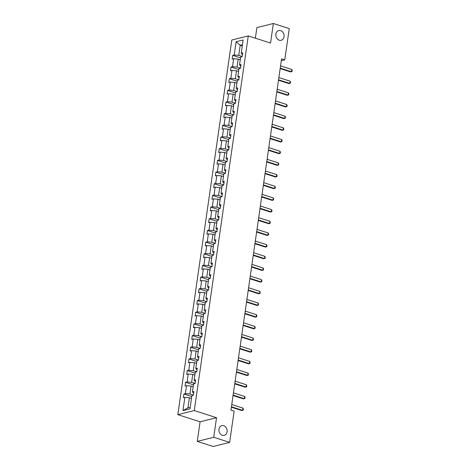 <?xml version="1.0" encoding="UTF-8"?>
<svg xmlns="http://www.w3.org/2000/svg" width="470" height="470" viewBox="0 0 470 470"><rect width="100%" height="100%" fill="white"/><g stroke="black" fill="none" stroke-linecap="round" stroke-linejoin="round"><path stroke-width="0.7" d="M223.714 425.697A5.017 4.071 -104 0 1 227.145 430.655A5.017 4.071 -104 0 1 224.237 435.355A5.017 4.071 -104 0 1 222.334 435.279A5.017 4.071 -104 0 1 218.903 430.32A5.017 4.071 -104 0 1 221.811 425.62A5.017 4.071 -104 0 1 223.714 425.697M280.649 30.62A5.017 4.071 -104 0 1 284.08 35.579A5.017 4.071 -104 0 1 281.172 40.279A5.017 4.071 -104 0 1 279.268 40.203A5.017 4.071 -104 0 1 275.837 35.244A5.017 4.071 -104 0 1 278.745 30.544A5.017 4.071 -104 0 1 280.649 30.62M197.265 441.389L213.727 437.288L216.547 417.713L200.085 421.813L197.265 441.389L213.168 446.5L229.63 442.399L234.136 411.144L230.952 410.128L281.577 58.838L284.755 59.86L289.262 28.611L273.352 23.5L256.89 27.601L255.363 38.199M200.085 421.813L177.819 414.663L231.804 40.021L248.266 35.92L194.275 410.557L177.819 414.663M213.727 437.288L229.63 442.399M191.478 398.419L189.398 397.749L187.941 407.854L182.947 410.604L184.857 397.356L183.365 397.726L183.905 393.983L191.754 396.504M189.398 397.749L184.857 397.356M193.164 386.74L191.079 386.07L189.939 394.007L185.397 393.613L183.905 393.983M185.397 393.613L186.537 385.676L185.051 386.046L185.585 382.304L193.44 384.83M194.844 375.066L192.765 374.396L191.619 382.327L187.078 381.934L185.585 382.304M187.078 381.934L188.223 374.003L186.731 374.373L187.272 370.63L195.121 373.151M196.53 363.386L194.445 362.717L193.299 370.654L188.764 370.26L187.272 370.63M188.764 370.26L189.904 362.323L188.411 362.693L188.952 358.951L196.807 361.477M198.211 351.707L196.125 351.037L194.985 358.974L190.444 358.581L188.952 358.951M190.444 358.581L191.59 350.649L190.097 351.02L190.638 347.277L198.487 349.798M199.891 340.033L197.811 339.363L196.666 347.295L192.124 346.901L190.638 347.277M192.124 346.901L193.27 338.97L191.778 339.34L192.318 335.598L200.167 338.118M201.577 328.354L199.492 327.684L198.352 335.621L193.81 335.228L192.318 335.598M193.81 335.228L194.95 327.29L193.464 327.666L194.004 323.924L201.853 326.444M203.257 316.68L201.178 316.01L200.032 323.942L195.491 323.548L194.004 323.924M195.491 323.548L196.636 315.617L195.144 315.987L195.684 312.245L203.534 314.765M204.944 305.001L202.858 304.331L201.718 312.268L197.177 311.874L195.684 312.245M197.177 311.874L198.317 303.937L196.83 304.307L197.365 300.565L205.22 303.091M206.624 293.321L204.544 292.651L203.398 300.589L198.857 300.195L197.365 300.565M198.857 300.195L200.003 292.264L198.51 292.634L199.051 288.891L206.9 291.412M208.31 281.647L206.224 280.978L205.079 288.909L200.537 288.521L199.051 288.891M200.537 288.521L201.683 280.584L200.191 280.954L200.731 277.212L208.58 279.732M209.99 269.968L207.905 269.298L206.765 277.235L202.223 276.842L200.731 277.212M202.223 276.842L203.363 268.905L201.877 269.281L202.417 265.538L210.266 268.059M211.67 258.294L209.591 257.625L208.445 265.556L203.904 265.162L202.417 265.538M203.904 265.162L205.049 257.231L203.557 257.601L204.097 253.859L211.947 256.379M213.357 246.615L211.271 245.945L210.131 253.882L205.59 253.489L204.097 253.859M205.59 253.489L206.73 245.552L205.243 245.922L205.778 242.179L213.633 244.706M215.037 234.935L212.957 234.272L211.811 242.203L207.27 241.809L205.778 242.179M207.27 241.809L208.416 233.878L206.923 234.248L207.464 230.506L215.313 233.026M216.723 223.262L214.637 222.592L213.492 230.523L208.956 230.136L207.464 230.506M208.956 230.136L210.096 222.198L208.604 222.569L209.144 218.826L216.999 221.352M218.403 211.582L216.317 210.912L215.178 218.85L210.636 218.456L209.144 218.826M210.636 218.456L211.782 210.519L210.29 210.895L210.83 207.153L218.679 209.673M220.083 199.909L218.004 199.239L216.858 207.17L212.317 206.776L210.83 207.153M212.317 206.776L213.462 198.845L211.97 199.215L212.511 195.473L220.359 197.993M221.77 188.229L219.684 187.559L218.544 195.496L214.003 195.103L212.511 195.473M214.003 195.103L215.143 187.166L213.656 187.536L214.197 183.793L222.046 186.32M223.45 176.555L221.37 175.886L220.224 183.817L215.683 183.423L214.197 183.793M215.683 183.423L216.829 175.492L215.336 175.862L215.877 172.12L223.726 174.64M225.136 164.876L223.05 164.206L221.911 172.143L217.369 171.75L215.877 172.12M217.369 171.75L218.509 163.813L217.023 164.183L217.557 160.44L225.412 162.967M226.816 153.197L224.736 152.527L223.591 160.464L219.049 160.07L217.557 160.44M219.049 160.07L220.195 152.139L218.703 152.509L219.243 148.767L227.092 151.287M228.502 141.523L226.417 140.853L225.271 148.784L220.73 148.391L219.243 148.767M220.73 148.391L221.875 140.46L220.383 140.83L220.924 137.087L228.773 139.608M230.183 129.843L228.097 129.174L226.957 137.111L222.416 136.717L220.924 137.087M222.416 136.717L223.555 128.78L222.069 129.156L222.61 125.414L230.459 127.934M231.863 118.17L229.783 117.5L228.637 125.431L224.096 125.038L222.61 125.414M224.096 125.038L225.242 117.106L223.749 117.477L224.29 113.734L232.139 116.255M233.549 106.49L231.463 105.821L230.324 113.758L225.782 113.364L224.29 113.734M225.782 113.364L226.922 105.427L225.436 105.797L225.97 102.055L233.825 104.581M235.229 94.811L233.149 94.141L232.004 102.078L227.462 101.685L225.97 102.055M227.462 101.685L228.608 93.753L227.116 94.123L227.656 90.381L235.505 92.901M236.915 83.137L234.83 82.467L233.684 90.399L229.149 90.011L227.656 90.381M229.149 90.011L230.288 82.074L228.796 82.444L229.337 78.702L237.186 81.222M238.596 71.458L236.51 70.788L235.37 78.725L230.829 78.331L229.337 78.702M230.829 78.331L231.974 70.394L230.482 70.77L231.023 67.028L238.872 69.548M240.276 59.784L238.196 59.114L237.05 67.046L232.509 66.652L231.023 67.028M232.509 66.652L233.655 58.721L232.162 59.091L232.703 55.348L240.552 57.869M242.273 45.937L240.194 45.267L238.737 55.372L234.195 54.978L232.703 55.348M234.195 54.978L236.105 41.73L243.131 39.974L241.222 53.227L242.714 52.852L242.173 56.594L240.681 56.97L239.541 64.901L241.034 64.531L240.493 68.273L239.001 68.644L237.855 76.581L239.347 76.21L238.807 79.953L237.321 80.323L236.175 88.254L237.667 87.884L237.127 91.627L235.635 91.997L234.495 99.934L235.981 99.564L235.441 103.306L233.954 103.676L232.809 111.613L234.301 111.237L233.76 114.98L232.268 115.356L231.128 123.287L232.615 122.917L232.08 126.659L230.588 127.029L229.442 134.966L230.934 134.596L230.394 138.339L228.908 138.709L227.762 146.64L229.254 146.27L228.714 150.012L227.221 150.382L226.082 158.32L227.568 157.949L227.028 161.692L225.541 162.062L224.396 169.999L225.888 169.623L225.347 173.365L223.855 173.741L222.715 181.673L224.202 181.303L223.667 185.045L222.175 185.415L221.029 193.352L222.522 192.976L221.981 196.724L220.489 197.095L219.349 205.026L220.841 204.656L220.301 208.398L218.809 208.768L217.663 216.705L219.155 216.335L218.615 220.078L217.128 220.448L215.983 228.379L217.475 228.009L216.934 231.751L215.442 232.121L214.302 240.058L215.789 239.688L215.248 243.431L213.762 243.801L212.616 251.738L214.109 251.362L213.568 255.104L212.076 255.48L210.936 263.412L212.422 263.041L211.888 266.784L210.395 267.154L209.25 275.091L210.742 274.721L210.202 278.463L208.715 278.833L207.57 286.765L209.062 286.394L208.521 290.137L207.029 290.507L205.889 298.444L207.376 298.074L206.835 301.816L205.349 302.187L204.203 310.124L205.696 309.748L205.155 313.49L203.663 313.866L202.523 321.797L204.009 321.427L203.475 325.17L201.983 325.54L200.837 333.477L202.329 333.107L201.789 336.849L200.296 337.219L199.157 345.15L200.649 344.78L200.108 348.523L198.616 348.893L197.471 356.83L198.963 356.46L198.422 360.202L196.936 360.572L195.79 368.509L197.283 368.133L196.742 371.876L195.25 372.252L194.11 380.183L195.596 379.813L195.062 383.555L193.57 383.925L192.424 391.863L193.916 391.487L193.376 395.235L191.883 395.605L189.974 408.853L182.947 410.604M192.424 391.863L193.652 393.32M193.393 395.117L189.939 394.007M191.079 386.07L186.537 385.676M194.11 380.183L195.332 381.646M195.074 383.438L191.619 382.327M192.765 374.396L188.223 374.003M195.79 368.509L197.018 369.966M196.76 371.764L193.299 370.654M194.445 362.717L189.904 362.323M197.471 356.83L198.698 358.287M198.44 360.085L194.985 358.974M196.125 351.037L191.59 350.649M199.157 345.15L200.385 346.613M200.126 348.405L196.666 347.295M197.811 339.363L193.27 338.97M200.837 333.477L202.065 334.934M201.806 336.731L198.352 335.621M199.492 327.684L194.95 327.29M202.523 321.797L203.745 323.26M203.487 325.052L200.032 323.942M201.178 316.01L196.636 315.617M204.203 310.124L205.431 311.581M205.173 313.378L201.718 312.268M202.858 304.331L198.317 303.937M205.889 298.444L207.111 299.901M206.853 301.699L203.398 300.589M204.544 292.651L200.003 292.264M207.57 286.765L208.797 288.228M208.539 290.019L205.079 288.909M206.224 280.978L201.683 280.584M209.25 275.091L210.478 276.548M210.219 278.346L206.765 277.235M207.905 269.298L203.363 268.905M210.936 263.412L212.164 264.874M211.905 266.666L208.445 265.556M209.591 257.625L205.049 257.231M212.616 251.738L213.844 253.195M213.586 254.993L210.131 253.882M211.271 245.945L206.73 245.552M214.302 240.058L215.524 241.521M215.266 243.313L211.811 242.203M212.957 234.272L208.416 233.878M215.983 228.379L217.211 229.842M216.952 231.634L213.492 230.523M214.637 222.592L210.096 222.198M217.663 216.705L218.891 218.162M218.632 219.96L215.178 218.85M216.317 210.912L211.782 210.519M219.349 205.026L220.577 206.489M220.318 208.28L216.858 207.17M218.004 199.239L213.462 198.845M221.029 193.352L222.257 194.809M221.999 196.607L218.544 195.496M219.684 187.559L215.143 187.166M222.715 181.673L223.937 183.136M223.679 184.927L220.224 183.817M221.37 175.886L216.829 175.492M224.396 169.999L225.624 171.456M225.365 173.254L221.911 172.143M223.05 164.206L218.509 163.813M226.082 158.32L227.304 159.776M227.045 161.574L223.591 160.464M224.736 152.527L220.195 152.139M227.762 146.64L228.99 148.103M228.731 149.895L225.271 148.784M226.417 140.853L221.875 140.46M229.442 134.966L230.67 136.423M230.412 138.221L226.957 137.111M228.097 129.174L223.555 128.78M231.128 123.287L232.356 124.75M232.098 126.542L228.637 125.431M229.783 117.5L225.242 117.106M232.809 111.613L234.037 113.07M233.778 114.868L230.324 113.758M231.463 105.821L226.922 105.427M234.495 99.934L235.717 101.391M235.458 103.188L232.004 102.078M233.149 94.141L228.608 93.753M236.175 88.254L237.403 89.717M237.144 91.509L233.684 90.399M234.83 82.467L230.288 82.074M237.855 76.581L239.083 78.038M238.825 79.835L235.37 78.725M236.51 70.788L231.974 70.394M239.541 64.901L240.769 66.364M240.511 68.156L237.05 67.046M238.196 59.114L233.655 58.721M241.222 53.227L242.45 54.684M216.547 417.713L194.275 410.557M248.266 35.92L270.532 43.075L273.352 23.5M281.301 60.724L284.755 59.86M187.941 407.854L190.203 407.29M242.191 56.482L238.737 55.372M242.45 44.703L240.194 45.267L236.105 41.73M280.561 65.888L291.77 69.49L292.181 70.4L292.023 71.522L290.648 71.933L280.173 68.567M291.77 69.49L291.447 71.734L280.238 68.132M278.875 77.562L290.09 81.163L290.501 82.074L290.343 83.196L288.962 83.613L278.493 80.247M290.09 81.163L289.767 83.413L278.551 79.806M277.194 89.241L288.404 92.843L288.821 93.753L288.656 94.875L287.282 95.287L276.807 91.92M288.404 92.843L288.081 95.087L276.871 91.486M275.508 100.915L286.724 104.516L287.135 105.427L286.976 106.555L285.601 106.966L275.126 103.6M286.724 104.516L286.4 106.766L275.185 103.165M273.828 112.594L285.043 116.196L285.454 117.106L285.29 118.229L283.915 118.64L273.44 115.273M285.043 116.196L284.714 118.44L273.505 114.839M272.148 124.268L283.357 127.875L283.768 128.786L283.61 129.908L282.235 130.319L271.76 126.953M283.357 127.875L283.034 130.119L271.825 126.518M270.462 135.948L281.677 139.549L282.088 140.46L281.924 141.582L280.549 141.993L270.074 138.632M281.677 139.549L281.354 141.793L270.138 138.192M268.781 147.627L279.991 151.228L280.408 152.139L280.243 153.261L278.869 153.672L268.394 150.306M279.991 151.228L279.668 153.473L268.458 149.871M267.095 159.301L278.311 162.902L278.722 163.813L278.563 164.935L277.188 165.352L266.713 161.986M278.311 162.902L277.987 165.152L266.772 161.545M265.415 170.98L276.624 174.582L277.041 175.492L276.877 176.614L275.502 177.025L265.027 173.659M276.624 174.582L276.301 176.826L265.092 173.224M263.735 182.654L274.944 186.261L275.355 187.172L275.197 188.294L273.822 188.705L263.347 185.339M274.944 186.261L274.621 188.505L263.406 184.904M262.049 194.333L273.264 197.935L273.675 198.845L273.511 199.967L272.136 200.379L261.661 197.018M273.264 197.935L272.941 200.179L261.725 196.578M260.368 206.013L271.578 209.614L271.989 210.525L271.83 211.647L270.456 212.058L259.981 208.692M271.578 209.614L271.255 211.858L260.045 208.257M258.682 217.686L269.897 221.288L270.309 222.198L270.15 223.321L268.769 223.738L258.3 220.371M269.897 221.288L269.574 223.538L258.359 219.931M257.002 229.366L268.211 232.967L268.629 233.878L268.464 235L267.089 235.411L256.614 232.045M268.211 232.967L267.888 235.212L256.679 231.61M255.316 241.04L266.531 244.647L266.942 245.552L266.784 246.68L265.409 247.091L254.934 243.724M266.531 244.647L266.208 246.891L254.993 243.29M253.636 252.719L264.851 256.32L265.262 257.231L265.098 258.353L263.723 258.764L253.248 255.398M264.851 256.32L264.528 258.565L253.312 254.963M251.955 264.399L263.165 268L263.576 268.911L263.417 270.033L262.043 270.444L251.567 267.078M263.165 268L262.842 270.244L251.632 266.643M250.269 276.072L261.485 279.674L261.896 280.584L261.731 281.706L260.357 282.123L249.881 278.757M261.485 279.674L261.161 281.924L249.946 278.316M248.589 287.752L259.798 291.353L260.216 292.264L260.051 293.386L258.676 293.797L248.201 290.431M259.798 291.353L259.475 293.597L248.266 289.996M246.903 299.425L258.118 303.027L258.529 303.937L258.371 305.065L256.996 305.477L246.521 302.11M258.118 303.027L257.795 305.277L246.58 301.675M245.222 311.105L256.438 314.706L256.849 315.617L256.685 316.739L255.31 317.15L244.835 313.784M256.438 314.706L256.109 316.95L244.899 313.349M243.542 322.778L254.752 326.386L255.163 327.296L255.004 328.418L253.63 328.83L243.155 325.463M254.752 326.386L254.429 328.63L243.213 325.029M241.856 334.458L253.072 338.059L253.483 338.97L253.318 340.092L251.944 340.503L241.468 337.143M253.072 338.059L252.748 340.304L241.533 336.702M240.176 346.137L251.385 349.739L251.797 350.649L251.638 351.772L250.263 352.183L239.788 348.816M251.385 349.739L251.062 351.983L239.853 348.382M238.49 357.811L249.705 361.412L250.116 362.323L249.958 363.445L248.577 363.862L238.108 360.496M249.705 361.412L249.382 363.663L238.167 360.055M236.809 369.49L248.019 373.092L248.436 374.003L248.272 375.125L246.897 375.536L236.422 372.17M248.019 373.092L247.696 375.336L236.486 371.735M235.123 381.164L246.339 384.771L246.75 385.682L246.591 386.804L245.217 387.215L234.742 383.849M246.339 384.771L246.016 387.016L234.8 383.414M233.443 392.844L244.659 396.445L245.07 397.356L244.905 398.478L243.53 398.889L233.055 395.529M244.659 396.445L244.335 398.689L233.12 395.088M231.763 404.523L242.972 408.125L243.384 409.035L243.225 410.157L241.85 410.569L231.375 407.202M242.972 408.125L242.649 410.369L231.44 406.767"/></g></svg>
